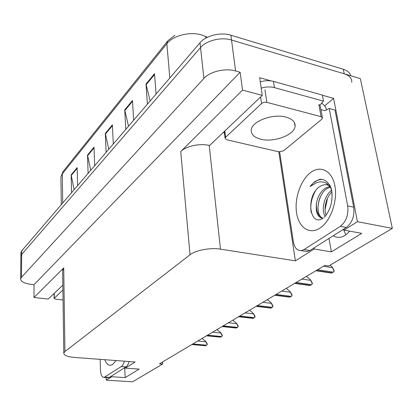 <?xml version="1.0" encoding="UTF-8"?>
<svg xmlns="http://www.w3.org/2000/svg" width="413" height="413" viewBox="0 0 413 413"><rect width="100%" height="100%" fill="white"/><g stroke="black" fill="none" stroke-linecap="round" stroke-linejoin="round"><path stroke-width="0.62" d="M345.841 234.791L343.404 229.308M349.646 231.13C346.569 234.821 343.249 236.897 339.682 237.346L336.29 237.145L333.177 235.782M224.404 132.79L223.247 132.516M322.388 95.227L333.59 98.361L324.623 105.919M313.978 247.929L314.154 248.993L295.388 260.835L220.47 249.158L209.226 145.433L209.587 145.51L262.26 95.388L259.663 77.696L271.186 80.917M220.47 249.158C210.403 247.454 195.612 250.221 190.032 254.78L64.939 351.53L63.721 267.929L33.98 297.499L48.228 299.058L62.843 285.151M63.721 267.929L62.637 270.546M209.226 145.433C199.711 143.135 185.891 146.145 180.749 151.55L242.539 90.111L240.139 72.239L34.021 284.676L30.753 284.294C24.15 283.37 20.784 281.573 20.65 278.904L21.445 277.345L203.924 78.398C209.876 71.542 225.276 67.877 235.596 70.969L240.139 72.239M262.26 95.388L242.539 90.111M20.65 278.904L20.898 256.091L21.683 254.454L200.542 47.562C206.335 40.484 221.394 36.767 231.528 40.02L360.348 78.646L392.35 228.404L357.431 221.688L333.59 98.361M111.67 375.954L111.701 376.733L106.255 380.172L132.578 381.808L162.645 364.054L162.505 362M106.255 380.172L106.156 377.559M33.98 297.499L34.021 284.676M162.645 364.054L159.459 363.812L324.83 265.425L328.65 266.018L392.35 228.404M64.939 351.53L63.788 353.12C63.855 355.345 67.334 356.78 74.221 357.415L135.077 361.984L125.346 368.122L125.309 367.322M295.388 260.835L278.811 151.803L283.576 150.807L321.727 119.295L322.496 118.128L321.092 116.667L266.839 102.362C264.805 101.985 263.045 102.378 261.558 103.544L225.575 137.322L225.049 138.221L226.711 139.77L278.806 151.803M357.431 221.688L344.091 230.108L343.884 229.003M124.711 367.699L125.185 377.606L139.135 369.098L125.346 368.122M125.185 377.606L111.701 376.733M329.027 238.404L331.376 251.863L361.726 233.355L344.091 230.108M331.376 251.863L314.154 248.993M128.717 368.36L130.714 368.504M20.929 252.983L20.898 256.091L21.683 254.454L200.542 47.562C206.335 40.484 221.394 36.767 231.528 40.02L344.21 73.808C349.501 75.548 352.015 78.382 351.757 82.316M74.113 189.701L71.181 174.875L71.537 192.706M77.587 185.649L77.154 167.621L71.181 174.875M90.71 170.326L87.53 155.025L88.093 173.383M94.67 165.706L94.019 147.147L87.53 155.025M150.151 100.953L145.995 84.056L147.415 104.138M156.073 94.04L154.508 73.721L145.995 84.056M128.51 126.208L124.721 109.873L125.81 129.362M133.673 120.183L132.47 100.473L124.721 109.873M108.779 149.238L105.315 133.44L106.115 152.345M113.296 143.967L112.388 124.85L105.315 133.44M20.934 252.498L21.719 250.851L200.016 42.751C205.782 35.637 220.79 31.909 230.893 35.188L343.28 69.239C347.529 70.602 350.007 72.771 350.72 75.76M205.344 345.743L207.243 344.649L205.514 341.231L207.145 343.631L207.243 344.649M202.102 338.443L205.514 341.231M217.011 329.574L220.506 332.45L222.261 335.975L220.867 337.039L220.15 337.122M220.506 332.45L222.153 334.938L222.261 335.975M232.798 320.178L236.381 323.147L238.167 326.791L236.69 327.907L235.818 327.989M236.381 323.147L238.048 325.728L238.167 326.791M249.54 310.22L253.221 313.286L255.038 317.055L253.468 318.227L252.431 318.304M253.221 313.286L254.904 315.96L255.038 317.055M267.33 299.631L271.114 302.801L272.957 306.704L271.289 307.948L270.061 308.01M271.114 302.801L272.807 305.589L272.957 306.704M323.121 218.064C309.683 227.899 305.037 195.23 320.338 186.258C322.615 184.9 324.866 184.43 327.096 184.854L329.522 185.783M331.066 187.93L326.864 183.47C323.56 181.544 319.961 181.379 316.079 182.974L310.137 186.49L314.778 181.529L319.936 179.273C323.24 179.087 326.063 180.507 328.407 183.522C330.576 186.464 331.825 190.285 332.15 194.988M330.064 186.444L325.532 188.034C320.839 191.26 317.824 196.258 316.477 203.026C315.455 212.184 317.54 217.279 322.734 218.317M330.508 187.058L327.333 188.416C317.024 194.229 314.892 215.782 322.951 218.178M331.67 190.264C324.2 195.494 321.004 210.088 325.119 216.293M331.933 191.921C326.115 197.238 323.405 208.947 326.141 215.049M353.704 207.171L347.689 205.953L329.249 108.505L334.984 110.059L353.704 207.171C354.69 216.004 352.237 222.762 346.352 227.444L309.9 250.51L307.04 251.589L303.978 251.083M321.345 103.105C324.117 104.757 325.862 107.06 326.575 110.013L326.6 110.147M347.689 205.953C348.655 214.817 346.208 221.611 340.343 226.324L304.066 249.55L301.222 250.634C297.133 250.768 294.521 247.888 293.4 241.987L279.658 151.917M329.249 108.505L324.747 110.632L321.113 109.688L320.746 108.604M320.044 105.139L323.487 101.133L322.357 95.067L273.447 81.392C269.359 80.334 264.97 80.494 260.278 81.877M261.192 88.114C265.905 86.74 270.314 86.575 274.418 87.618L323.487 101.133M324.654 110.643L321.113 109.688M327.555 198.194L325.077 209.546M320.834 195.86C318.965 200.186 318.005 204.559 317.953 208.968M315.341 191.08C311.454 198.281 310.065 205.406 311.175 212.447M322.176 179.402L321.144 179.443C317.112 179.918 313.441 182.267 310.137 186.49M129.114 361.535C128.319 364.235 127.281 366.016 125.996 366.883L109.393 377.394L107.907 377.673M124.432 361.184C123.642 363.889 122.609 365.681 121.329 366.553L104.024 377.425C101.975 377.343 100.798 374.88 100.493 370.033L100.132 359.356M260.835 139.217C273.788 142.681 294.402 135.097 295.094 126.28C295.445 122.021 292.409 118.97 285.982 117.127C272.833 113.312 251.636 121.345 251.264 129.956C250.996 134.401 254.186 137.483 260.835 139.217M322.383 117.504L320.256 105.924L318.857 104.432L321.092 116.667M62.91 290.014L54.113 298.392L55.698 299.198L63.05 300.003M286.271 288.362L290.163 291.645L292.037 295.693L290.262 297.004L288.806 297.055M290.163 291.645L291.867 294.546L292.037 295.693M306.477 276.338L310.483 279.746L312.383 283.943L310.493 285.331L308.785 285.368M310.483 279.746L312.192 282.766L312.383 283.943M330.064 265.187L332.202 267.02L334.132 271.387L332.109 272.859L330.116 272.869M332.202 267.02L333.921 270.179L334.132 271.387M235.596 70.969L230.893 35.188M203.924 78.398L200.016 42.751M21.445 277.345L21.719 250.851M190.032 254.78L180.749 151.55M207.471 37.268L201.967 35.028C190.114 31.259 173.001 35.554 166.847 43.701L167.709 40.928L174.875 35.234M205.643 36.411L205.839 38.115M167.368 41.357L63.194 171.405L60.912 176.986L60.928 178.039M169.826 77.985L166.847 43.701L62.286 173.873L62.709 203.01M343.28 69.239L344.21 73.808M105.403 134.122L112.424 125.614M124.824 110.581L132.516 101.262M146.109 84.784L154.57 74.531M87.613 155.691L94.045 147.89M71.248 175.52L77.169 168.344M192.06 344.416L205.917 345.66M192.835 343.957L206.706 345.206M197.775 341.014L205.56 341.732M206.748 335.676L220.867 337.039M207.569 335.191L221.698 336.554M212.633 332.176L220.557 332.961M222.313 326.42L236.69 327.907M223.18 325.903L237.573 327.401M228.368 322.811L236.442 323.673M238.822 316.595L253.468 318.227M239.746 316.043L254.408 317.69M245.064 312.878L253.288 313.823M256.37 306.152L271.289 307.948M257.356 305.568L272.291 307.37M262.813 302.321L271.191 303.354M319.967 228.095C309.44 235.049 298.759 227.532 296.591 213.025C294.278 198.612 300.566 180.12 310.54 172.619C320.462 164.901 332.15 170.636 334.907 185.922C337.824 201.095 330.529 221.373 319.967 228.095M316.477 203.026C315.981 211.079 318.124 216.138 322.909 218.203M274.418 87.618L273.447 81.392M346.352 227.444L340.343 226.324M304.066 249.55L309.9 250.51M116.058 360.554L112.63 364.503C109.368 366.367 106.761 364.767 104.799 359.708M125.996 366.883L121.329 366.553M104.856 377.1L109.393 377.394M261.558 103.544L260.603 96.967M266.839 102.362L264.96 89.766M225.575 137.322L224.822 131.014M54.273 298.119L54.232 293.349M275.063 295.032L290.262 297.004M276.106 294.412L291.325 296.389M281.712 291.077L290.246 292.208M295.006 283.168L310.493 285.331M296.126 282.502L311.624 284.681M301.882 279.074L310.576 280.324M316.337 270.474L332.109 272.859M317.535 269.761L333.322 272.162M323.451 266.24L332.305 267.614M63.788 353.12L62.631 269.89M61.289 204.667L60.912 176.986L62.895 171.777M191.859 344.535L205.602 345.769M206.531 335.81L220.516 337.153M222.065 326.564L236.308 328.036M238.554 316.756L253.045 318.371M256.07 306.332L270.825 308.103M327.096 184.848L326.864 183.47M328.407 183.522C331.773 186.857 332.795 193.145 331.479 202.385C330.013 210.728 324.763 217.13 324.174 217.279M307.04 251.589L301.222 250.634M320.292 179.257L321.144 179.443M108.557 377.714L104.024 377.425M295.094 126.28L294.505 122.728M225.049 138.221L224.254 131.556M54.113 298.392L54.072 293.498M274.728 295.233L289.745 297.174M294.634 283.39L309.915 285.522M315.919 270.727L331.469 273.076"/></g></svg>
